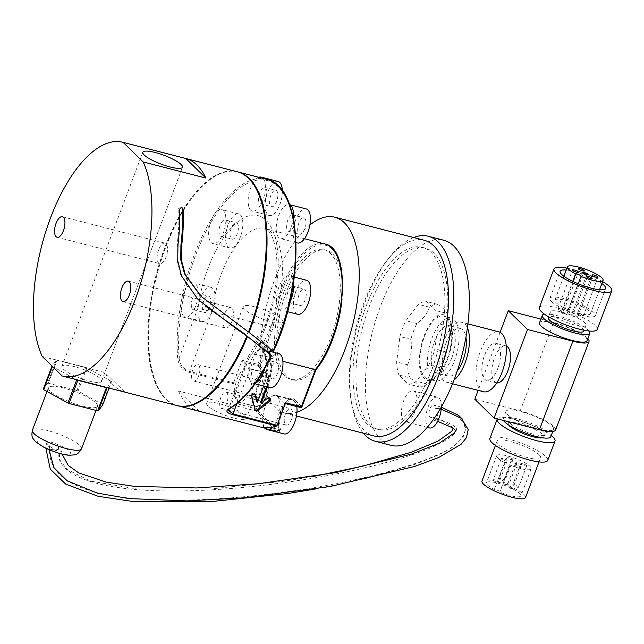<?xml version="1.0" encoding="UTF-8"?>
<svg xmlns="http://www.w3.org/2000/svg" width="644" height="644" viewBox="0 0 644 644"><rect width="100%" height="100%" fill="white"/><g stroke="black" fill="none" stroke-linecap="round" stroke-linejoin="round"><path stroke-width="0.48" stroke-dasharray="3.22 2.42" d="M62.235 375.999L76.306 379.622L52.462 366.444A33.882 7.422 -159.3 0 1 52.236 366.235A33.882 7.422 -159.3 0 1 52.027 366.017L56.318 360.093L104.972 372.618A120.718 52.728 -75.6 0 0 124.96 392.148L104.972 372.618M42.246 356.462L56.39 359.996L47.624 383.188A33.882 7.422 -159.3 0 1 48.34 383.22L76.918 390.578A33.882 7.422 -159.3 0 1 78.069 391.029L102.291 404.416A33.882 7.422 -159.3 0 1 102.726 404.834M49.733 446.075L46.505 443.297C46.473 441.132 59.256 446.163 58.693 448.095L58.274 448.49L61.808 451.428L55.03 450.357L49.709 446.284A6.351 1.57 7.3 0 1 49.564 446.139M431.923 416.901A6.351 2.777 104.4 0 1 430.498 417.28A6.351 2.777 104.4 0 1 429.387 410.437A6.351 2.777 104.4 0 1 433.662 404.971A6.351 2.777 104.4 0 1 435.191 408.256A6.351 2.777 104.4 0 1 436.624 407.869A6.351 2.777 104.4 0 1 437.727 414.72A6.351 2.777 104.4 0 1 433.452 420.178A6.351 2.777 104.4 0 1 431.923 416.901C450.035 422.657 458.134 427.053 456.202 430.087C456.958 433.05 450.027 438.274 435.408 445.753C406.718 458.987 353.065 472.342 295.314 480.996C237.523 489.698 175.361 493.771 129.033 488.909C81.844 483.877 54.547 470.096 58.298 448.28M435.191 408.256C454.632 412.554 464.662 419.703 465.29 429.693C463.221 439.747 454.35 447.942 438.661 454.278C408.377 468.309 354.9 481.615 296.82 490.342C238.771 499.011 176.392 503.028 128.881 497.989C82.239 493.119 46.432 479.031 49.709 446.284A6.351 1.57 7.3 0 0 45.998 447.226L45.877 448.272M506.949 460.452A3.18 0.692 -159.3 0 1 507.158 460.863A3.18 0.692 -159.3 0 1 503.938 460.388A3.18 0.692 -159.3 0 1 501.217 458.617A3.18 0.692 -159.3 0 1 503.745 458.842A3.18 0.692 -159.3 0 1 506.949 460.452M498.915 481.712A3.18 0.692 -159.3 0 1 499.124 482.123A3.18 0.692 -159.3 0 1 495.904 481.648A3.18 0.692 -159.3 0 1 493.175 479.877A3.18 0.692 -159.3 0 1 495.703 480.11A3.18 0.692 -159.3 0 1 498.915 481.712M512.809 459.132A3.18 0.692 -159.3 0 1 513.01 459.542A3.18 0.692 -159.3 0 1 509.79 459.067A3.18 0.692 -159.3 0 1 507.07 457.296A3.18 0.692 -159.3 0 1 509.597 457.53A3.18 0.692 -159.3 0 1 512.809 459.132M504.775 480.392A3.18 0.692 -159.3 0 1 504.976 480.802A3.18 0.692 -159.3 0 1 501.757 480.335A3.18 0.692 -159.3 0 1 499.036 478.556A3.18 0.692 -159.3 0 1 501.563 478.79A3.18 0.692 -159.3 0 1 504.775 480.392M516.73 462.964A3.18 0.692 -159.3 0 1 516.931 463.374A3.18 0.692 -159.3 0 1 513.719 462.907A3.18 0.692 -159.3 0 1 510.99 461.128A3.18 0.692 -159.3 0 1 513.518 461.362A3.18 0.692 -159.3 0 1 516.73 462.964M508.696 484.232A3.18 0.692 -159.3 0 1 508.897 484.642A3.18 0.692 -159.3 0 1 505.685 484.167A3.18 0.692 -159.3 0 1 502.956 482.396A3.18 0.692 -159.3 0 1 505.484 482.622A3.18 0.692 -159.3 0 1 508.696 484.232M520.65 466.803A3.18 0.692 -159.3 0 1 520.859 467.214A3.18 0.692 -159.3 0 1 517.639 466.739A3.18 0.692 -159.3 0 1 514.918 464.968A3.18 0.692 -159.3 0 1 517.446 465.193A3.18 0.692 -159.3 0 1 520.65 466.803M512.616 488.063A3.18 0.692 -159.3 0 1 512.825 488.474A3.18 0.692 -159.3 0 1 509.605 487.999A3.18 0.692 -159.3 0 1 506.876 486.228A3.18 0.692 -159.3 0 1 509.404 486.462A3.18 0.692 -159.3 0 1 512.616 488.063M526.51 465.483A3.18 0.692 -159.3 0 1 526.712 465.894A3.18 0.692 -159.3 0 1 523.491 465.419A3.18 0.692 -159.3 0 1 520.771 463.648A3.18 0.692 -159.3 0 1 523.298 463.881A3.18 0.692 -159.3 0 1 526.51 465.483M518.476 486.743A3.18 0.692 -159.3 0 1 518.678 487.154A3.18 0.692 -159.3 0 1 515.458 486.687A3.18 0.692 -159.3 0 1 512.737 484.908A3.18 0.692 -159.3 0 1 515.264 485.141A3.18 0.692 -159.3 0 1 518.476 486.743M481.945 481.084A23.297 5.104 -159.3 0 1 500.485 482.775A23.297 5.104 -159.3 0 1 524.031 494.544A23.297 5.104 -159.3 0 1 525.528 497.546M494.31 489.553A18.426 4.041 -159.3 0 1 486.502 482.799A18.426 4.041 -159.3 0 1 505.162 485.536A18.426 4.041 -159.3 0 1 520.972 495.824A18.426 4.041 -159.3 0 1 499.776 492.088A3.18 0.692 -159.3 0 0 499.913 491.968A3.18 0.692 -159.3 0 0 497.78 490.43A3.18 0.692 -159.3 0 0 494.31 489.553L504.534 462.489A3.18 0.692 -159.3 0 1 508.011 463.374A3.18 0.692 -159.3 0 1 510.137 464.904A3.18 0.692 -159.3 0 1 510 465.024L499.776 492.088M583.907 331.072A19.062 4.178 20.7 0 0 567.557 320.43A19.062 4.178 20.7 0 0 548.245 317.605M551.667 314.264A19.062 4.178 20.7 0 0 570.93 323.892A19.062 4.178 20.7 0 0 586.096 325.276A19.062 4.178 20.7 0 0 569.747 314.634A19.062 4.178 20.7 0 0 550.435 311.801A19.062 4.178 20.7 0 0 551.667 314.264M451.806 357.831A24.569 10.731 104.4 0 1 437.099 373.23A24.569 10.731 104.4 0 1 432.832 346.77A24.569 10.731 104.4 0 1 449.351 325.655A24.569 10.731 104.4 0 1 451.806 357.831M457.192 371.153A24.569 10.731 104.4 0 1 448.168 376.088A24.569 10.731 104.4 0 1 443.901 349.62A24.569 10.731 104.4 0 1 460.42 328.504A24.569 10.731 104.4 0 1 465.942 337.174M285.421 413.987A8.469 3.703 -75.6 0 0 286.274 425.088A8.469 3.703 -75.6 0 0 291.965 417.803A8.469 3.703 -75.6 0 0 290.5 408.674A8.469 3.703 -75.6 0 0 285.421 413.987M220.852 397.364A8.469 3.703 -75.6 0 0 221.697 408.457A8.469 3.703 -75.6 0 0 227.396 401.18A8.469 3.703 -75.6 0 0 225.923 392.051A8.469 3.703 -75.6 0 0 220.852 397.364M263.243 392.317A8.469 3.703 104.4 0 1 258.172 397.63A8.469 3.703 104.4 0 1 256.698 388.501A8.469 3.703 104.4 0 1 262.398 381.216A8.469 3.703 104.4 0 1 263.243 392.317M192.749 369.906A8.469 3.703 -75.6 0 0 193.603 380.998A8.469 3.703 -75.6 0 0 198.674 375.694A8.469 3.703 -75.6 0 0 197.829 364.593A8.469 3.703 -75.6 0 0 192.749 369.906M203.56 301.448A8.469 3.703 -75.6 0 0 204.406 312.549A8.469 3.703 -75.6 0 0 210.105 305.264A8.469 3.703 -75.6 0 0 208.632 296.135A8.469 3.703 -75.6 0 0 203.56 301.448M192.492 298.599A8.469 3.703 -75.6 0 0 193.337 309.7A8.469 3.703 -75.6 0 0 199.036 302.414A8.469 3.703 -75.6 0 0 197.563 293.286A8.469 3.703 -75.6 0 0 192.492 298.599M231.285 228.073A8.469 3.703 -75.6 0 0 232.138 239.166A8.469 3.703 -75.6 0 0 237.829 231.888A8.469 3.703 -75.6 0 0 236.356 222.76A8.469 3.703 -75.6 0 0 231.285 228.073M220.216 225.223A8.469 3.703 -75.6 0 0 221.061 236.316A8.469 3.703 -75.6 0 0 226.76 229.039A8.469 3.703 -75.6 0 0 225.287 219.91A8.469 3.703 -75.6 0 0 220.216 225.223M270.762 195.599A8.469 3.703 -75.6 0 0 271.607 206.7A8.469 3.703 -75.6 0 0 277.306 199.415A8.469 3.703 -75.6 0 0 275.833 190.294A8.469 3.703 -75.6 0 0 270.762 195.599M259.693 192.749A8.469 3.703 -75.6 0 0 260.538 203.85A8.469 3.703 -75.6 0 0 266.238 196.565A8.469 3.703 -75.6 0 0 264.764 187.444A8.469 3.703 -75.6 0 0 259.693 192.749M298.864 223.057A8.469 3.703 -75.6 0 0 299.71 234.158A8.469 3.703 -75.6 0 0 305.409 226.873A8.469 3.703 -75.6 0 0 303.936 217.753A8.469 3.703 -75.6 0 0 298.864 223.057M287.796 220.208A8.469 3.703 -75.6 0 0 288.641 231.309A8.469 3.703 -75.6 0 0 294.34 224.023A8.469 3.703 -75.6 0 0 292.867 214.903A8.469 3.703 -75.6 0 0 287.796 220.208M299.122 294.364A8.469 3.703 -75.6 0 0 299.975 305.465A8.469 3.703 -75.6 0 0 305.667 298.18A8.469 3.703 -75.6 0 0 304.201 289.051A8.469 3.703 -75.6 0 0 299.122 294.364M288.053 291.515A8.469 3.703 -75.6 0 0 288.906 302.616A8.469 3.703 -75.6 0 0 294.598 295.33A8.469 3.703 -75.6 0 0 293.133 286.202A8.469 3.703 -75.6 0 0 288.053 291.515M277.322 373.528A8.469 3.703 104.4 0 1 272.243 378.841A8.469 3.703 104.4 0 1 270.778 369.712A8.469 3.703 104.4 0 1 276.469 362.435A8.469 3.703 104.4 0 1 277.322 373.528M260.329 364.89A8.469 3.703 -75.6 0 0 261.174 375.991A8.469 3.703 -75.6 0 0 266.254 370.678A8.469 3.703 -75.6 0 0 265.4 359.585A8.469 3.703 -75.6 0 0 260.329 364.89M263.13 178.42A17.581 7.68 104.4 0 1 264.104 179.982A17.581 7.68 104.4 0 1 262.905 200.091A17.581 7.68 104.4 0 1 252.368 211.143A17.581 7.68 104.4 0 1 248.206 198.835A17.581 7.68 104.4 0 1 254.63 180.682A119.655 52.269 -75.6 0 0 219.282 209.759A119.655 52.269 -75.6 0 0 209.855 224.603A17.581 7.68 104.4 0 1 219.282 209.759A17.581 7.68 104.4 0 1 221.657 209.574A17.581 7.68 104.4 0 1 224.708 228.507A17.581 7.68 104.4 0 1 212.89 243.617A17.581 7.68 104.4 0 1 209.855 224.603A119.655 52.269 -75.6 0 0 185.029 290.307A17.581 7.68 104.4 0 1 193.933 282.949A17.581 7.68 104.4 0 1 196.983 301.891A17.581 7.68 104.4 0 1 185.166 316.993A17.581 7.68 104.4 0 1 181.181 310.593A17.581 7.68 104.4 0 1 185.029 290.307A119.655 52.269 -75.6 0 0 181.181 310.593A119.655 52.269 -75.6 0 0 179.113 358.008C179.596 364.335 183.049 368.803 189.481 371.419L233.611 382.786A1.063 0.459 -75.6 0 0 233.474 383.792A120.718 52.728 -75.6 0 0 234.73 390.336A120.718 52.728 -75.6 0 0 237.99 401.671A120.718 52.728 -75.6 0 0 238.972 404.247L254.654 408.28A120.718 52.728 -75.6 0 0 255.797 410.92L257.125 410.236L277.757 430.401A119.655 52.269 -75.6 0 0 279.665 430.788A1.063 0.789 161.4 0 0 279.746 430.216C274.489 418.656 289.043 393.991 291.531 399.32A17.791 7.768 -75.6 0 0 281.187 409.673A17.791 7.768 -75.6 0 0 279.214 429.765A1.063 0.459 104.4 0 1 279.102 430.941A1.063 0.459 104.4 0 1 278.498 431.585A1.063 0.95 99.2 0 0 279.665 430.788A18.845 8.235 -75.6 0 1 282.644 407.483A18.845 8.235 -75.6 0 1 294.517 399.586A1.063 0.926 -45.7 0 1 293.229 400.31A17.791 7.768 -75.6 0 0 291.531 399.32L275.849 395.287A17.791 7.768 -75.6 0 0 265.505 405.631A17.791 7.768 -75.6 0 0 263.533 425.724L279.214 429.765A1.063 0.789 161.4 0 1 279.746 430.208A1.063 1.063 0 0 1 278.578 431.601L276.526 431.174L277.757 430.401M293.318 217.769A17.581 7.68 104.4 0 1 293.245 218.421A17.581 7.68 104.4 0 1 280.47 238.61A17.581 7.68 104.4 0 1 277.411 219.668A17.581 7.68 104.4 0 1 289.237 204.559A17.581 7.68 104.4 0 1 289.269 204.567A17.581 7.68 104.4 0 1 289.607 204.679L289.237 204.559M289.824 302.165A17.581 7.68 104.4 0 1 289.631 302.559A17.581 7.68 104.4 0 1 280.728 309.909A17.581 7.68 104.4 0 1 277.677 290.975A17.581 7.68 104.4 0 1 289.494 275.865A17.581 7.68 104.4 0 1 293.479 282.265A17.581 7.68 104.4 0 1 293.535 282.644M258.751 177.293A17.581 7.68 104.4 0 0 254.63 180.682A119.655 52.269 -75.6 0 1 264.104 179.982A119.655 52.269 -75.6 0 1 289.269 204.567A119.655 52.269 -75.6 0 1 293.245 218.421A119.655 52.269 -75.6 0 1 293.479 282.265A119.655 52.269 -75.6 0 1 289.631 302.559A119.655 52.269 -75.6 0 1 273.273 351.495L259.484 338.011M255.668 382.979A17.581 7.68 104.4 0 1 255.378 383.099A17.581 7.68 104.4 0 1 253.003 383.293A17.581 7.68 104.4 0 1 249.953 364.351A17.581 7.68 104.4 0 1 261.77 349.241A17.581 7.68 104.4 0 1 264.805 368.255A119.655 52.269 -75.6 0 0 271.382 355.577L258.429 342.914L260.949 346.536L265.916 356.929L267.928 368.601L265.4 381.369L264.66 380.644L256.747 401.574M229.771 408.562A1.063 0.877 59.6 0 0 230.158 407.885L248.954 358.144L249.011 355.053L255.563 354.256L265.916 356.929M197.909 308.259A83.398 36.426 -75.6 0 1 261.223 216.811A83.398 36.426 -75.6 0 1 260.434 338.953L263.332 342.536A72.643 31.733 -75.6 0 0 282.362 271.486A72.643 31.733 -75.6 0 0 264.813 228.499A72.643 31.733 -75.6 0 0 212.037 311.728L197.909 308.259L179.113 358.008A1.063 0.588 175.4 0 1 177.68 358.314C178.436 364.971 182.324 369.68 189.344 372.425L233.474 383.792M228.121 410.003L230.158 407.885A119.655 52.269 -75.6 0 0 255.378 383.099A119.655 52.269 -75.6 0 0 264.805 368.255A17.581 7.68 104.4 0 1 264.66 368.795M249.091 332.441L248.157 331.708L246.555 335.725M263.332 342.536C267.485 347.591 269.908 352.791 270.617 358.136L271.849 369.745L269.087 382.319L268.347 381.594L266.407 386.738M267.324 386.98L269.087 382.319M263.637 386.03L265.4 381.369M270.617 358.136L282.885 361.292M284.044 291.627A66.92 29.23 -75.6 0 0 290.75 379.292A66.92 29.23 -75.6 0 0 335.741 321.767A66.92 29.23 -75.6 0 0 324.125 249.671A66.92 29.23 -75.6 0 0 284.044 291.627M199.221 411.266L178.493 391.013L255.797 410.92L276.518 431.174A120.718 52.728 -75.6 0 0 278.498 431.585L264.926 428.091M178.493 391.013A120.718 52.728 -75.6 0 0 199.109 411.242M265.03 428.22L276.518 431.174M238.972 404.247A1.063 0.459 -75.6 0 1 239.045 403.088A1.063 0.459 -75.6 0 1 239.649 402.387A17.791 7.768 -75.6 0 0 250.492 388.243A17.791 7.768 -75.6 0 0 249.445 368.819L242.104 361.638A1.063 0.459 -75.6 0 1 242.104 360.31L233.611 382.786M189.344 372.425A1.063 0.459 104.4 0 1 189.481 371.419L212.037 311.728L273.241 327.458L259.073 364.947L266.415 372.127A18.845 8.235 -75.6 0 1 267.526 392.711A18.845 8.235 -75.6 0 1 256.03 407.692A119.655 52.269 -75.6 0 0 257.125 410.236M244.937 415.581A21.18 4.645 -159.3 0 1 246.306 418.318A21.18 4.645 -159.3 0 1 224.853 415.179A21.18 4.645 -159.3 0 1 206.684 403.345A21.18 4.645 -159.3 0 1 223.532 404.883A21.18 4.645 -159.3 0 1 244.937 415.581M284.889 403.45L284.994 403.506A1.063 0.459 -75.6 0 1 284.889 403.45L277.548 396.277A17.791 7.768 -75.6 0 0 275.849 395.287M264.692 427.769A17.581 7.68 104.4 0 1 264.885 407.58A17.581 7.68 104.4 0 1 275.793 395.488A17.581 7.68 104.4 0 1 279.858 408.868A17.581 7.68 104.4 0 1 272.452 427.197M262.816 427.544A1.063 0.459 -75.6 0 0 263.42 426.908A1.063 0.459 -75.6 0 0 263.533 425.724M284.994 403.506A1.063 0.459 -75.6 0 0 285.622 402.846M234.73 390.336A17.581 7.68 104.4 0 1 247.698 368.03A17.581 7.68 104.4 0 1 250.749 386.964A17.581 7.68 104.4 0 1 238.932 402.073A17.581 7.68 104.4 0 1 237.99 401.671A17.581 7.68 104.4 0 1 234.73 390.336M281.46 318.933A21.18 4.645 -159.3 0 1 282.821 321.67A21.18 4.645 -159.3 0 1 261.367 318.53A21.18 4.645 -159.3 0 1 243.199 306.697A21.18 4.645 -159.3 0 1 260.047 308.243A21.18 4.645 -159.3 0 1 281.46 318.933M248.954 358.144A83.398 36.426 -75.6 0 0 258.429 342.914L257.415 341.956L249.003 355.053M315.375 369.656L316.027 369.27A71.581 31.266 -75.6 0 0 342.455 280.583A71.581 31.266 -75.6 0 0 310.014 248.89A71.581 31.266 -75.6 0 0 273.241 327.458M239.649 402.387L255.33 406.428A1.063 0.95 -88.5 0 1 256.03 407.692A1.063 0.821 -22.1 0 1 254.654 408.28A1.063 0.459 104.4 0 1 254.734 407.121A1.063 0.459 104.4 0 1 255.33 406.428A17.791 7.768 -75.6 0 0 266.173 392.285A17.791 7.768 -75.6 0 0 265.127 372.852A1.063 0.926 134.3 0 0 266.415 372.127M390.988 445.342A105.89 46.255 104.4 0 1 367.08 359.795A105.89 46.255 104.4 0 1 443.796 240.244M363.28 433.171A105.89 46.255 104.4 0 1 351.584 355.802A105.89 46.255 104.4 0 1 413.657 237.515M401.663 408.851A15.883 6.939 104.4 0 1 413.166 390.924A15.883 6.939 104.4 0 1 415.927 408.038A15.883 6.939 104.4 0 1 405.245 421.683A15.883 6.939 104.4 0 1 401.663 408.851M398.894 375.001A42.359 18.499 104.4 0 1 396.64 361.968L399.916 336.538A42.359 18.499 104.4 0 1 405.889 320.72L418.415 304.33A42.359 18.499 104.4 0 1 426.65 301.553L435.891 310.585A42.359 18.499 104.4 0 1 438.153 323.618L434.877 349.048A42.359 18.499 104.4 0 1 428.896 364.866L416.37 381.256A42.359 18.499 104.4 0 1 408.143 384.033L398.894 375.001L409.85 377.819C415.364 381.449 418.439 384.468 419.099 386.859L408.143 384.033M357.404 353.838A93.654 40.91 -75.6 0 0 378.543 429.492A93.654 40.91 -75.6 0 0 441.51 349A93.654 40.91 -75.6 0 0 425.249 248.109A93.654 40.91 -75.6 0 0 357.404 353.838M431.673 370.026A93.654 40.91 104.4 0 1 375.597 428.735A93.654 40.91 104.4 0 1 354.45 353.081A93.654 40.91 104.4 0 1 422.295 247.352A93.654 40.91 104.4 0 1 431.673 370.026M296.924 412.224A101.019 44.122 104.4 0 1 284.463 412.876A101.019 44.122 104.4 0 1 261.826 329.953A101.019 44.122 104.4 0 1 309.885 224.998M373.753 435.875A101.019 44.122 104.4 0 1 356.213 327.039A101.019 44.122 104.4 0 1 424.13 240.212M330.203 344.846A66.92 29.23 104.4 0 1 292.964 379.855A66.92 29.23 104.4 0 1 286.258 292.191A66.92 29.23 104.4 0 1 326.339 250.242A66.92 29.23 104.4 0 1 342.036 298.88M224.506 314.175A10.586 4.629 -75.6 0 0 225.561 328.046A10.586 4.629 -75.6 0 0 232.685 318.941A10.586 4.629 -75.6 0 0 230.842 307.534A10.586 4.629 -75.6 0 0 224.506 314.175M158.625 249.792A10.586 4.629 -75.6 0 0 159.688 263.662A10.586 4.629 -75.6 0 0 166.804 254.565A10.586 4.629 -75.6 0 0 164.969 243.158A10.586 4.629 -75.6 0 0 158.625 249.792M63.305 369.084A21.18 4.645 20.7 0 0 84.718 379.775A21.18 4.645 20.7 0 0 101.567 381.32A21.18 4.645 20.7 0 0 83.398 369.487A21.18 4.645 20.7 0 0 61.945 366.347A21.18 4.645 20.7 0 0 63.305 369.084M76.306 379.622L124.96 392.148M107.194 387.575L111.484 381.642L109.061 388.058M76.918 390.578L85.684 367.386A33.882 7.422 -159.3 0 1 86.835 367.837L111.058 381.216A33.882 7.422 -159.3 0 1 111.484 381.642M237.169 171.739A120.718 52.728 -75.6 0 0 156.009 275.495A120.718 52.728 -75.6 0 0 176.971 405.543M181.946 207.4L181.206 206.676L178.678 208.487A120.718 52.728 104.4 0 1 177.237 244.14L176.971 259.918L180.803 275.238L198.61 299.935M257.584 336.16L255.306 339.855L259.033 344.25L265.175 356.204L269.876 357.412L271.108 369.02L268.347 381.594M269.876 357.412C269.063 351.552 266.214 345.836 261.335 340.282L257.334 335.935M271.092 349.41L258.276 336.884A83.398 36.426 -75.6 0 1 256.304 340.837L269.224 353.467A119.655 52.269 -75.6 0 0 271.092 349.41L270.738 349.104L271.092 349.41M270.722 349.137A120.718 52.728 -75.6 0 0 270.738 349.104L201.347 296.691M244.519 334.188L245.155 334.63M265.175 356.204L267.188 367.877L264.66 380.644M254.863 394.144A2.117 1.851 134.3 0 0 251.144 395.955L254.348 408.9A2.117 1.851 134.3 0 0 255.225 409.995M269.619 397.944A2.117 1.851 134.3 0 0 266.737 397.541L260.442 402.524M244.229 333.898L245.259 334.373M297.705 314.28A17.581 7.68 104.4 0 1 294.654 295.346A17.581 7.68 104.4 0 1 306.472 280.237M297.439 242.973A17.581 7.68 104.4 0 1 294.389 224.04A17.581 7.68 104.4 0 1 306.206 208.93M282.346 190.769A17.581 7.68 104.4 0 1 279.866 204.502A17.581 7.68 104.4 0 1 269.337 215.515A17.581 7.68 104.4 0 1 265.175 203.206A17.581 7.68 104.4 0 1 271.599 185.053A17.581 7.68 104.4 0 1 278.103 181.471M226.833 228.974A17.581 7.68 104.4 0 1 238.626 213.945A17.581 7.68 104.4 0 1 240.389 236.968A17.581 7.68 104.4 0 1 229.868 247.988A17.581 7.68 104.4 0 1 226.833 228.974M202.007 294.678A17.581 7.68 104.4 0 1 210.902 287.321A17.581 7.68 104.4 0 1 212.665 310.344A17.581 7.68 104.4 0 1 202.136 321.364A17.581 7.68 104.4 0 1 202.007 294.678M269.973 387.656A17.581 7.68 104.4 0 1 266.922 368.722A17.581 7.68 104.4 0 1 278.739 353.612M284.004 433.903A17.581 7.68 104.4 0 1 281.661 432.14A17.581 7.68 104.4 0 1 281.855 411.951A17.581 7.68 104.4 0 1 292.77 399.86A17.581 7.68 104.4 0 1 296.795 406.549M251.707 394.708A17.581 7.68 104.4 0 1 264.668 372.401A17.581 7.68 104.4 0 1 266.431 395.424A17.581 7.68 104.4 0 1 255.901 406.445A17.581 7.68 104.4 0 1 251.707 394.708M429.596 427.954A15.883 6.939 104.4 0 1 426.014 415.122A15.883 6.939 104.4 0 1 437.518 397.195A15.883 6.939 104.4 0 1 441.349 406.984M419.099 386.859A42.359 18.499 -75.6 0 0 427.334 384.074L439.852 367.684A42.359 18.499 -75.6 0 0 445.833 351.866C449.367 343.993 450.454 335.516 449.11 326.444A42.359 18.499 -75.6 0 0 446.856 313.403C446.212 311.028 443.136 308.017 437.606 304.371A42.359 18.499 -75.6 0 0 429.371 307.156C427.624 313.258 423.446 318.724 416.845 323.546A42.359 18.499 -75.6 0 0 410.872 339.364C412.216 348.493 411.122 356.961 407.596 364.786A42.359 18.499 -75.6 0 0 409.85 377.819M407.596 364.786L396.64 361.968M427.334 384.074L416.37 381.256M439.852 367.684L428.896 364.866M445.833 351.866L434.877 349.048M449.11 326.444L438.153 323.618M450.132 320.752A33.754 14.748 104.4 0 1 447.644 359.07A33.754 14.748 104.4 0 1 435.416 377.907A33.754 14.748 104.4 0 1 421.192 373.456A33.754 14.748 104.4 0 1 421.917 342.56A33.754 14.748 104.4 0 1 450.132 320.752L446.598 312.718L446.856 313.403L435.891 310.585M437.606 304.371L426.65 301.553M429.371 307.156L418.415 304.33M416.845 323.546L405.889 320.72M410.872 339.364L399.916 336.538M420.452 352.743A32.401 14.152 104.4 0 1 443.925 316.164A32.401 14.152 104.4 0 1 449.552 351.069A32.401 14.152 104.4 0 1 427.761 378.922A32.401 14.152 104.4 0 1 420.452 352.743M427.825 354.643A32.401 14.152 104.4 0 1 451.299 318.064A32.401 14.152 104.4 0 1 456.926 352.968A32.401 14.152 104.4 0 1 435.143 380.821A32.401 14.152 104.4 0 1 427.825 354.643M483.483 391.737A30.92 13.508 104.4 0 1 478.114 358.426A30.92 13.508 104.4 0 1 498.899 331.853M453.996 380.032A30.92 13.508 104.4 0 1 446.582 382.238A30.92 13.508 104.4 0 1 441.212 348.927A30.92 13.508 104.4 0 1 462.006 322.346A30.92 13.508 104.4 0 1 467.431 327.86M497.852 368.304A19.062 8.324 104.4 0 1 486.437 380.25A19.062 8.324 104.4 0 1 483.129 359.714A19.062 8.324 104.4 0 1 495.944 343.333A19.062 8.324 104.4 0 1 497.852 368.304M496.749 382.89A19.062 8.324 104.4 0 1 496.403 382.818A19.062 8.324 104.4 0 1 493.095 362.282A19.062 8.324 104.4 0 1 505.902 345.9A19.062 8.324 104.4 0 1 506.24 346.005M587.038 340.765A25.414 5.571 20.7 0 0 565.231 326.572A25.414 5.571 20.7 0 0 539.495 322.797M589.099 331.008A25.414 5.571 20.7 0 0 568.048 319.126A25.414 5.571 20.7 0 0 544.397 314.119M500.09 332.296L478.154 390.369M555.571 430.039A27.531 6.029 20.7 0 0 520.191 410.904L474.805 399.224M587.859 338.591A27.531 6.029 20.7 0 0 553.639 322.378L520.191 410.904M540.888 319.094L553.639 322.378M507.673 414.607A25.414 5.571 20.7 0 0 533.361 427.447A25.414 5.571 20.7 0 0 553.582 429.29A25.414 5.571 20.7 0 0 531.783 415.098A25.414 5.571 20.7 0 0 506.039 411.323A25.414 5.571 20.7 0 0 507.673 414.607M542.506 437.799A19.062 4.178 20.7 0 0 543.914 436.906A19.062 4.178 20.7 0 0 527.565 426.256A19.062 4.178 20.7 0 0 508.261 423.43A19.062 4.178 20.7 0 0 508.72 425.032M510.394 423.478A19.062 4.178 20.7 0 0 529.666 433.106A19.062 4.178 20.7 0 0 544.832 434.491A19.062 4.178 20.7 0 0 528.474 423.841A19.062 4.178 20.7 0 0 509.171 421.015A19.062 4.178 20.7 0 0 510.394 423.478M550.773 436.737A25.414 5.571 20.7 0 0 528.966 422.545A25.414 5.571 20.7 0 0 503.23 418.769A25.414 5.571 20.7 0 0 503.56 420.476M602.591 281.629A30.92 6.778 20.7 0 0 566.929 268.154M597.189 329.47A30.92 6.778 20.7 0 0 570.664 312.203A30.92 6.778 20.7 0 0 539.342 307.607M601.882 283.513A24.351 5.337 20.7 0 0 566.221 270.037M497.361 418.882A30.92 6.778 -159.3 0 1 520.594 421.112A30.92 6.778 -159.3 0 1 551.224 435.537M489.859 438.564A30.92 6.778 -159.3 0 1 514.459 440.81A30.92 6.778 -159.3 0 1 545.718 456.435A30.92 6.778 -159.3 0 1 547.706 460.428M539.076 454.72A23.297 5.104 -159.3 0 1 540.574 457.731A23.297 5.104 -159.3 0 1 516.979 454.27A23.297 5.104 -159.3 0 1 496.991 441.261A23.297 5.104 -159.3 0 1 515.53 442.951A23.297 5.104 -159.3 0 1 539.076 454.72M551.433 301.481A24.351 5.337 20.7 0 0 576.058 313.781A24.351 5.337 20.7 0 0 595.434 315.552A24.351 5.337 20.7 0 0 574.537 301.947A24.351 5.337 20.7 0 0 549.871 298.333A24.351 5.337 20.7 0 0 551.433 301.481M560.98 312.549A19.062 4.178 20.7 0 0 566.438 315.085A3.18 0.692 20.7 0 0 566.583 314.964A3.18 0.692 20.7 0 0 564.45 313.427A3.18 0.692 20.7 0 0 560.98 312.549L562.985 307.236A19.062 4.178 20.7 0 0 568.451 309.764A19.062 4.178 20.7 0 0 590.484 313.676A19.062 4.178 20.7 0 0 574.126 303.034A19.062 4.178 20.7 0 0 554.822 300.201A19.062 4.178 20.7 0 0 562.985 307.236L572.758 281.364M558.098 309.023A3.18 0.692 20.7 0 0 561.31 310.633A3.18 0.692 20.7 0 0 563.838 310.859A3.18 0.692 20.7 0 0 561.109 309.088A3.18 0.692 20.7 0 0 557.889 308.621A3.18 0.692 20.7 0 0 558.098 309.023M571.8 315.375A3.18 0.692 20.7 0 0 575.011 316.985A3.18 0.692 20.7 0 0 577.539 317.21A3.18 0.692 20.7 0 0 574.81 315.439A3.18 0.692 20.7 0 0 571.59 314.964A3.18 0.692 20.7 0 0 571.8 315.375M567.871 311.543A3.18 0.692 20.7 0 0 571.083 313.153A3.18 0.692 20.7 0 0 573.611 313.378A3.18 0.692 20.7 0 0 570.89 311.607A3.18 0.692 20.7 0 0 567.67 311.132A3.18 0.692 20.7 0 0 567.871 311.543M563.951 307.711A3.18 0.692 20.7 0 0 567.163 309.313A3.18 0.692 20.7 0 0 569.69 309.547A3.18 0.692 20.7 0 0 566.962 307.776A3.18 0.692 20.7 0 0 563.75 307.301A3.18 0.692 20.7 0 0 563.951 307.711M577.652 314.063A3.18 0.692 20.7 0 0 580.864 315.665A3.18 0.692 20.7 0 0 583.392 315.898A3.18 0.692 20.7 0 0 580.663 314.127A3.18 0.692 20.7 0 0 577.451 313.652A3.18 0.692 20.7 0 0 577.652 314.063M566.438 315.085L578.264 283.803M504.534 462.489A18.426 4.041 -159.3 0 1 496.725 455.743A18.426 4.041 -159.3 0 1 515.393 458.48A18.426 4.041 -159.3 0 1 531.195 468.768A18.426 4.041 -159.3 0 1 510 465.024M85.684 367.386L57.107 360.028L48.34 383.22M43.261 389.218L47.624 383.188M111.058 381.216L102.291 404.416M86.835 367.837L78.069 391.029M95.867 402.919A26.259 5.756 -159.3 0 1 97.558 406.308A26.259 5.756 -159.3 0 1 70.961 402.411A26.259 5.756 -159.3 0 1 48.429 387.744A26.259 5.756 -159.3 0 1 69.327 389.652A26.259 5.756 -159.3 0 1 95.867 402.919M56.39 359.996A33.882 7.422 -159.3 0 1 57.107 360.028M58.435 448.425A6.351 1.57 7.3 0 1 58.596 448.852L58.596 448.852A6.351 1.57 7.3 0 1 52.1 449.593A6.351 1.57 7.3 0 1 45.998 447.226L46.505 443.297M236.92 403.579L255.563 354.256A72.643 31.733 -75.6 0 0 260.949 346.536M237.91 171.924A120.718 52.728 -75.6 0 0 156.75 275.68A120.718 52.728 -75.6 0 0 177.712 405.736C151.646 400.149 140.883 347.011 153.135 289.253C166.063 221.488 208.157 162.312 237.91 171.924M277.548 396.277L293.229 400.31L300.571 407.491A1.063 0.926 134.3 0 0 301.859 406.758L316.027 369.27M301.859 406.758L294.517 399.586M266.503 179.29A120.718 52.728 -75.6 0 0 203.585 233.386A120.718 52.728 -75.6 0 0 177.68 358.314M242.104 360.31L257.785 364.351L271.849 327.128A72.643 31.733 -75.6 0 1 324.624 243.899M242.104 361.638L257.785 365.679L265.127 372.852L249.445 368.819M257.785 364.351L259.073 364.947A1.063 0.926 -45.7 0 1 257.785 365.679A1.063 0.459 104.4 0 1 257.785 364.351M179.418 209.211L178.678 208.487M177.977 244.857L177.237 244.14M255.088 409.624L254.348 408.9M267.477 398.266L266.737 397.541M251.885 396.68L251.144 395.955M259.033 344.25A72.643 31.733 -75.6 0 0 261.335 340.282M81.49 448.836A26.259 5.756 20.7 0 0 79.8 445.439A26.259 5.756 20.7 0 0 53.251 432.18A26.259 5.756 20.7 0 0 32.361 430.273M38.503 443.289A17.791 3.896 20.7 0 0 67.137 454.543A17.791 3.896 20.7 0 0 56.366 444.014A17.791 3.896 20.7 0 0 38.503 443.289M58.693 448.095L59.94 460.138L67.008 469.404L90.289 481.06L137.454 489.062L211.111 488.925L284.213 481.189L312.976 476.528M453.143 428.01L452.643 427.181L442.549 421.079L430.498 417.28M315.19 489.038L366.219 478.403L416.571 463.873L441.357 453.674L453.159 446.88L463.044 437.421L465.918 428.236L462.738 419.453M441.341 407.153L433.662 404.971M61.816 451.428L62.09 454.092M49.322 446.469L49.097 449.737M441.212 409.133L436.624 407.869M433.452 420.178L437.63 421.329M501.217 458.617L493.175 479.877M507.158 460.863L499.124 482.123M507.07 457.296L499.036 478.556M513.01 459.542L504.976 480.802M510.99 461.128L502.956 482.396M516.931 463.374L508.897 484.642M514.918 464.968L506.876 486.228M520.859 467.214L512.825 488.474M520.771 463.648L512.737 484.908M526.712 465.894L518.678 487.154M550.435 311.801L548.551 316.792M586.096 325.276L584.213 330.267M460.42 328.504L449.351 325.655M448.168 376.088L437.099 373.23M221.697 408.457L286.274 425.088M225.923 392.051L290.5 408.674M193.603 380.998L258.172 397.63M197.829 364.593L262.398 381.216M193.337 309.7L204.406 312.549M197.563 293.286L208.632 296.135M221.061 236.316L232.138 239.166M225.287 219.91L236.356 222.76M260.538 203.85L271.607 206.7M264.764 187.444L275.833 190.294M288.641 231.309L299.71 234.158M292.867 214.903L303.936 217.753M288.906 302.616L299.975 305.465M293.133 286.202L304.201 289.051M261.174 375.991L272.243 378.841M265.4 359.585L276.469 362.435M304.459 238.707L264.813 228.499L268.234 230.713C269.49 231.977 273.265 236.042 275.769 250.089C279.85 273.595 272.959 311.841 259.468 338.011M243.199 306.697L206.684 403.345M282.821 321.67L246.306 418.318M248.697 355.601L228.193 409.874M375.597 428.735L378.543 429.492M422.295 247.352L425.249 248.109M284.463 412.876L296.441 415.968M326.339 250.242L324.125 249.671M292.964 379.855L290.75 379.292M101.567 381.32L182.469 167.231M61.945 366.347L142.847 152.258M57.107 237.258L159.688 263.662M62.388 216.746L164.969 243.158M122.988 301.634L225.561 328.046M128.269 281.122L230.842 307.534M259.548 338.076L257.576 336.16M255.338 339.887L269.321 353.556M255.539 410.421L254.799 409.697M270.053 398.25L269.313 397.525M255.29 394.45L254.549 393.726M294.308 277.105L289.494 275.865M287.482 311.648L280.728 309.909M296.127 242.643L280.47 238.61M269.337 215.515L252.368 211.143M238.626 213.945L221.657 209.574M229.868 247.988L212.89 243.617M210.902 287.321L193.933 282.949M202.136 321.364L185.166 316.993M270.303 351.439L261.77 349.241M255.072 383.824L253.003 383.293M292.77 399.86L275.793 395.488M264.668 372.401L247.698 368.03M255.901 406.445L238.932 402.073M437.518 397.195L413.166 390.924M427.205 427.342L405.245 421.683M435.416 377.907L428.099 383.502M451.299 318.064L443.925 316.164M435.143 380.821L427.761 378.922M467.947 323.876L462.006 322.346M452.523 383.768L446.582 382.238M505.902 345.9L495.944 343.333M496.403 382.818L486.437 380.25M509.171 421.015L508.261 423.43M544.832 434.491L543.914 436.906M506.039 411.323L503.23 418.769M553.582 429.29L552.769 431.464M539.004 461.901L540.574 457.731M495.413 445.431L496.991 441.261M595.434 315.552L605.658 288.488M549.871 298.333L560.095 271.269M563.838 310.859L578.441 272.203M557.889 308.621L572.5 269.957M577.539 317.21L592.142 278.554M571.59 314.964L586.201 276.308M573.611 313.378L588.222 274.722M567.67 311.132L582.281 272.476M569.69 309.547L584.301 270.891M563.75 307.301L578.352 268.645M583.392 315.898L598.002 277.242M577.451 313.652L592.053 274.996M566.583 314.964L581.194 276.3M563.87 276.252L554.822 300.201M599.532 289.728L590.484 313.676M510.137 464.904L499.913 491.968M496.725 455.743L486.502 482.799M531.195 468.768L520.972 495.824M48.429 387.744L47.02 391.472M97.558 406.308L96.012 410.413"/><path stroke-width="0.97" d="M143.129 161.91L205.855 178.058L185.866 158.529L123.141 142.38L143.129 161.91A120.718 52.728 -75.6 0 1 134.065 302.543A120.718 52.728 -75.6 0 1 62.589 376.088A120.718 52.728 -75.6 0 1 62.235 375.999L42.246 356.462A120.718 52.728 -75.6 0 1 50.353 218.34A120.718 52.728 -75.6 0 1 122.787 142.284L237.169 171.739A120.718 52.728 -75.6 0 1 248.447 331.998L200.606 295.966L184.53 273.821L180.763 259.685L180.924 245.09A120.718 52.728 104.4 0 0 182.365 209.437L182.035 207.948M539.004 461.901L525.528 497.546A23.297 5.104 -159.3 0 1 501.934 494.093A23.297 5.104 -159.3 0 1 481.945 481.084L495.413 445.431M548.551 316.792L548.245 317.605A19.062 4.178 20.7 0 0 549.469 320.06A19.062 4.178 20.7 0 0 568.741 329.688A19.062 4.178 20.7 0 0 583.907 331.072L584.213 330.267M465.942 337.174A24.569 10.731 104.4 0 1 462.875 360.68A24.569 10.731 104.4 0 1 457.192 371.153M264.926 428.091L262.816 427.544A120.718 52.728 -75.6 0 0 264.692 427.769A120.718 52.728 -75.6 0 0 272.452 427.197A120.718 52.728 -75.6 0 0 276.638 425.966L232.508 414.607C226.43 412.772 225.32 410.783 229.175 408.634A1.063 0.877 59.6 0 0 229.771 408.562C245.074 399.2 258.977 381.57 271.478 355.665M177.342 405.631L177.712 405.736A120.718 52.728 -75.6 0 0 247.481 336.458L246.853 336.015A120.718 52.728 -75.6 0 1 176.971 405.543L62.589 376.088M263.637 386.03L257.487 402.299L255.74 395.239A2.117 1.851 134.3 0 0 251.885 396.68L255.088 409.624A2.117 1.851 134.3 0 0 258.107 410.405L269.659 401.26A2.117 1.851 134.3 0 0 267.477 398.266L261.182 403.249L267.324 386.98M301.859 406.758L285.622 402.846L277.137 425.314L233.007 413.955L228.121 410.003L229.771 408.562M282.885 361.292L315.375 369.656L316.027 369.27L315.375 369.656A72.643 31.733 -75.6 0 0 341.827 294.694A72.643 31.733 -75.6 0 0 324.624 243.899L304.459 238.707M237.91 171.924A120.718 52.728 -75.6 0 1 249.091 332.441L272.927 351.173A120.718 52.728 -75.6 0 0 266.503 179.29L237.539 171.835M177.712 405.736L199.109 411.242A120.718 52.728 -75.6 0 0 199.221 411.266L265.03 428.22M247.481 336.458L271.052 355.247L269.321 353.556L271.18 349.499M276.638 425.966A1.063 0.459 -75.6 0 0 277.137 425.314M413.657 237.515A105.89 46.255 104.4 0 1 428.3 236.259L443.796 240.244A105.89 46.255 104.4 0 1 462.183 354.329A105.89 46.255 104.4 0 1 390.988 445.342L375.492 441.349A105.89 46.255 104.4 0 1 363.28 433.171M428.3 236.259A105.89 46.255 104.4 0 1 446.686 350.336A105.89 46.255 104.4 0 1 375.492 441.349M309.885 224.998A101.019 44.122 104.4 0 1 334.84 217.221A101.019 44.122 104.4 0 1 344.959 349.555A101.019 44.122 104.4 0 1 296.924 412.224M334.84 217.221L424.13 240.212A101.019 44.122 104.4 0 1 434.249 372.546A101.019 44.122 104.4 0 1 373.753 435.875L296.441 415.968M342.036 298.88A66.92 29.23 104.4 0 1 333.037 337.907A66.92 29.23 104.4 0 1 330.203 344.846M144.208 154.995A21.18 4.645 20.7 0 0 165.613 165.693A21.18 4.645 20.7 0 0 182.469 167.231A21.18 4.645 20.7 0 0 164.292 155.405A21.18 4.645 20.7 0 0 142.847 152.258A21.18 4.645 20.7 0 0 144.208 154.995M205.855 178.058A120.718 52.728 -75.6 0 0 185.866 158.529M56.044 223.379A10.586 4.629 -75.6 0 0 57.107 237.258A10.586 4.629 -75.6 0 0 64.231 228.153A10.586 4.629 -75.6 0 0 62.388 216.746A10.586 4.629 -75.6 0 0 56.044 223.379M197.869 299.21L181.503 275.89L177.704 260.562L177.977 244.857A120.718 52.728 104.4 0 0 179.418 209.211L181.946 207.4L183.105 210.161A120.718 52.728 104.4 0 1 181.664 245.807L181.495 260.409L185.263 274.513L201.347 296.691M198.61 299.935L236.565 328.939L246.853 336.015M121.925 287.763A10.586 4.629 -75.6 0 0 122.988 301.634A10.586 4.629 -75.6 0 0 130.104 292.529A10.586 4.629 -75.6 0 0 128.269 281.122A10.586 4.629 -75.6 0 0 121.925 287.763M270.722 349.137A120.718 52.728 -75.6 0 1 268.886 353.154L245.155 334.63A120.718 52.728 -75.6 0 0 245.259 334.373L205.541 306.158M255.225 409.995A2.117 1.851 134.3 0 0 257.367 409.681L268.918 400.536A2.117 1.851 134.3 0 0 269.619 397.944M261.182 403.249L260.442 402.524L266.407 386.738M257.487 402.299L256.747 401.574L255 394.522A2.117 1.851 134.3 0 0 254.863 394.144M294.308 277.105L306.472 280.237A17.581 7.68 104.4 0 1 310.456 286.636A17.581 7.68 104.4 0 1 308.226 303.26A17.581 7.68 104.4 0 1 297.705 314.28L287.482 311.648M293.535 282.644A17.581 7.68 104.4 0 1 289.824 302.165M293.318 217.769A17.581 7.68 104.4 0 0 289.607 204.679L306.206 208.93A17.581 7.68 104.4 0 1 306.238 208.938A17.581 7.68 104.4 0 1 307.969 231.961A17.581 7.68 104.4 0 1 297.439 242.973L296.127 242.643M258.751 177.293A17.581 7.68 104.4 0 1 261.134 177.1L278.103 181.471A17.581 7.68 104.4 0 1 282.346 190.769M261.134 177.1A17.581 7.68 104.4 0 1 263.13 178.42M264.66 368.795A17.581 7.68 104.4 0 1 255.668 382.979M270.303 351.439L278.739 353.612A17.581 7.68 104.4 0 1 280.502 376.643A17.581 7.68 104.4 0 1 272.348 387.471A17.581 7.68 104.4 0 1 269.973 387.656L255.072 383.824M272.452 427.197A17.581 7.68 104.4 0 1 267.027 429.532A17.581 7.68 104.4 0 1 264.692 427.769M296.795 406.549A17.581 7.68 104.4 0 1 294.525 422.883A17.581 7.68 104.4 0 1 284.004 433.903L267.027 429.532M441.349 406.984A15.883 6.939 104.4 0 1 439.111 418.004A15.883 6.939 104.4 0 1 429.596 427.954L427.205 427.342M467.947 323.876L498.899 331.853A30.92 13.508 104.4 0 1 501.998 372.353A30.92 13.508 104.4 0 1 483.483 391.737L452.523 383.768M467.431 327.86A30.92 13.508 104.4 0 1 465.097 362.854A30.92 13.508 104.4 0 1 453.996 380.032M506.24 346.005A19.062 8.324 104.4 0 1 507.818 370.872A19.062 8.324 104.4 0 1 496.749 382.89M544.397 314.119A25.414 5.571 20.7 0 0 542.304 315.359L539.495 322.797A25.414 5.571 20.7 0 0 541.129 326.081A25.414 5.571 20.7 0 0 566.817 338.913A25.414 5.571 20.7 0 0 587.038 340.765L589.848 333.318A25.414 5.571 20.7 0 0 589.099 331.008M542.304 315.359A25.414 5.571 20.7 0 0 543.939 318.635A25.414 5.571 20.7 0 0 569.626 331.475A25.414 5.571 20.7 0 0 589.848 333.318M500.09 332.296L508.261 310.69L527.5 329.495L494.053 418.028L474.805 399.224L478.154 390.369M494.053 418.028L539.439 429.709A27.531 6.029 20.7 0 0 555.571 430.039L589.019 341.513A27.531 6.029 20.7 0 0 587.859 338.591M527.5 329.495L572.886 341.183A27.531 6.029 20.7 0 0 589.019 341.513M508.261 310.69L540.888 319.094M508.72 425.032A19.062 4.178 20.7 0 0 509.485 425.893A19.062 4.178 20.7 0 0 525.85 434.531A19.062 4.178 20.7 0 0 542.506 437.799M503.56 420.476A25.414 5.571 20.7 0 0 504.864 422.053A25.414 5.571 20.7 0 0 530.551 434.885A25.414 5.571 20.7 0 0 550.773 436.737L552.769 431.464M566.929 268.154A30.92 6.778 20.7 0 0 553.953 268.951A30.92 6.778 20.7 0 0 555.941 272.943A30.92 6.778 20.7 0 0 587.199 288.56A30.92 6.778 20.7 0 0 611.8 290.806A30.92 6.778 20.7 0 0 602.591 281.629M553.953 268.951L539.342 307.607A30.92 6.778 20.7 0 0 541.33 311.607A30.92 6.778 20.7 0 0 572.588 327.224A30.92 6.778 20.7 0 0 597.189 329.47L611.8 290.806M566.221 270.037A24.351 5.337 20.7 0 0 560.095 271.269A24.351 5.337 20.7 0 0 561.657 274.416A24.351 5.337 20.7 0 0 586.282 286.717A24.351 5.337 20.7 0 0 605.658 288.488A24.351 5.337 20.7 0 0 601.882 283.513M551.224 435.537A30.92 6.778 -159.3 0 1 553.027 437.099A30.92 6.778 -159.3 0 1 555.015 441.1A30.92 6.778 -159.3 0 1 523.693 436.503A30.92 6.778 -159.3 0 1 497.16 419.236A30.92 6.778 -159.3 0 1 497.361 418.882M555.015 441.1L547.706 460.428A30.92 6.778 -159.3 0 1 516.391 455.831A30.92 6.778 -159.3 0 1 489.859 438.564L497.16 419.236M572.701 270.367A3.18 0.692 20.7 0 0 575.913 271.969A3.18 0.692 20.7 0 0 578.441 272.203A3.18 0.692 20.7 0 0 575.72 270.432A3.18 0.692 20.7 0 0 572.5 269.957A3.18 0.692 20.7 0 0 572.701 270.367M586.402 276.719A3.18 0.692 20.7 0 0 589.614 278.321A3.18 0.692 20.7 0 0 592.142 278.554A3.18 0.692 20.7 0 0 589.421 276.783A3.18 0.692 20.7 0 0 586.201 276.308A3.18 0.692 20.7 0 0 586.402 276.719M582.482 272.887A3.18 0.692 20.7 0 0 585.694 274.489A3.18 0.692 20.7 0 0 588.222 274.722A3.18 0.692 20.7 0 0 585.493 272.951A3.18 0.692 20.7 0 0 582.281 272.476A3.18 0.692 20.7 0 0 582.482 272.887M578.562 269.055A3.18 0.692 20.7 0 0 581.774 270.657A3.18 0.692 20.7 0 0 584.301 270.891A3.18 0.692 20.7 0 0 581.572 269.112A3.18 0.692 20.7 0 0 578.352 268.645A3.18 0.692 20.7 0 0 578.562 269.055M592.263 275.407A3.18 0.692 20.7 0 0 595.475 277.009A3.18 0.692 20.7 0 0 598.002 277.242A3.18 0.692 20.7 0 0 595.273 275.463A3.18 0.692 20.7 0 0 592.053 274.996A3.18 0.692 20.7 0 0 592.263 275.407M578.264 283.803L581.049 276.421A3.18 0.692 20.7 0 0 581.194 276.3A3.18 0.692 20.7 0 0 579.061 274.771A3.18 0.692 20.7 0 0 575.583 273.893A19.062 4.178 20.7 0 1 567.42 266.858L563.87 276.252M581.049 276.421A19.062 4.178 20.7 0 0 603.082 280.333A19.062 4.178 20.7 0 0 586.724 269.691A19.062 4.178 20.7 0 0 567.42 266.858M572.758 281.364L575.583 273.893M52.027 366.025L43.261 389.218A33.882 7.422 -159.3 0 0 43.695 389.636L52.462 366.444M76.314 379.622L76.684 379.831L67.918 403.023L43.695 389.636M109.061 388.058L102.726 404.834L98.363 410.864L107.129 387.664A33.882 7.422 -159.3 0 1 106.413 387.64L77.827 380.282L69.069 403.474A33.882 7.422 -159.3 0 1 67.918 403.023M106.413 387.64L97.647 410.832L69.069 403.474M98.363 410.864A33.882 7.422 -159.3 0 1 97.647 410.832M77.827 380.282A33.882 7.422 -159.3 0 1 76.684 379.831M229.175 408.634A120.718 52.728 -75.6 0 0 271.052 355.247M236.92 403.579L233.007 413.955A1.063 0.459 -75.6 0 1 232.508 414.607M316.035 369.559L301.923 406.895A1.063 1.063 0 0 1 300.676 407.547L285.34 403.603L300.571 407.491A1.063 0.459 104.4 0 0 300.676 407.547A1.063 0.459 104.4 0 0 301.303 406.879L315.375 369.656M183.105 210.161L182.365 209.437M181.664 245.807L180.924 245.09M258.107 410.405L257.367 409.681M269.659 401.26L268.918 400.536M255.74 395.239L255 394.522M572.886 341.183L539.439 429.709M34.051 433.662A26.259 5.756 20.7 0 0 60.592 446.928A26.259 5.756 20.7 0 0 81.49 448.836C76.837 455.791 76.378 454.527 69.729 455.276C62.685 454.93 53.814 452.128 43.108 446.872L35.509 441.623C32.989 438.129 31.057 438.314 32.361 430.273A26.259 5.756 20.7 0 0 34.051 433.662M312.976 476.528L362.532 466.224L411.395 452.209L438.145 441.043L451.895 431.174L453.143 428.01M45.877 448.272L50.256 469.122L65.712 484.103L98.089 496.291L131.923 501.362L210.097 501.716L287.61 493.537L315.19 489.038M462.738 419.453L458.745 415.477L441.341 407.153M62.09 454.092L68.248 465.443L78.834 472.946L106.002 482.098L134.121 486.341L196.452 487.967L258.502 483.716L335.653 472.599L411.645 454.052L439.232 443.241L454.382 432.953L455.574 430.667L453.296 428.131L437.63 421.329M49.097 449.737L53.879 467.641L67.145 480.802L97.252 493.095L128.937 498.577L186.752 500.895L244.326 497.836L330.155 486.51L414.72 466.425L438.733 457.473L461.104 444.263L466.425 437.727L468.228 429.604L461.418 418.342L441.212 409.133M316.011 369.584C345.844 334.389 352.719 248.077 324.624 243.899M273.37 351.584C305.964 282.764 302.938 185.601 266.503 179.29M603.082 280.333L599.532 289.728M47.02 391.472L32.361 430.273M96.012 410.413L81.49 448.836"/></g></svg>
